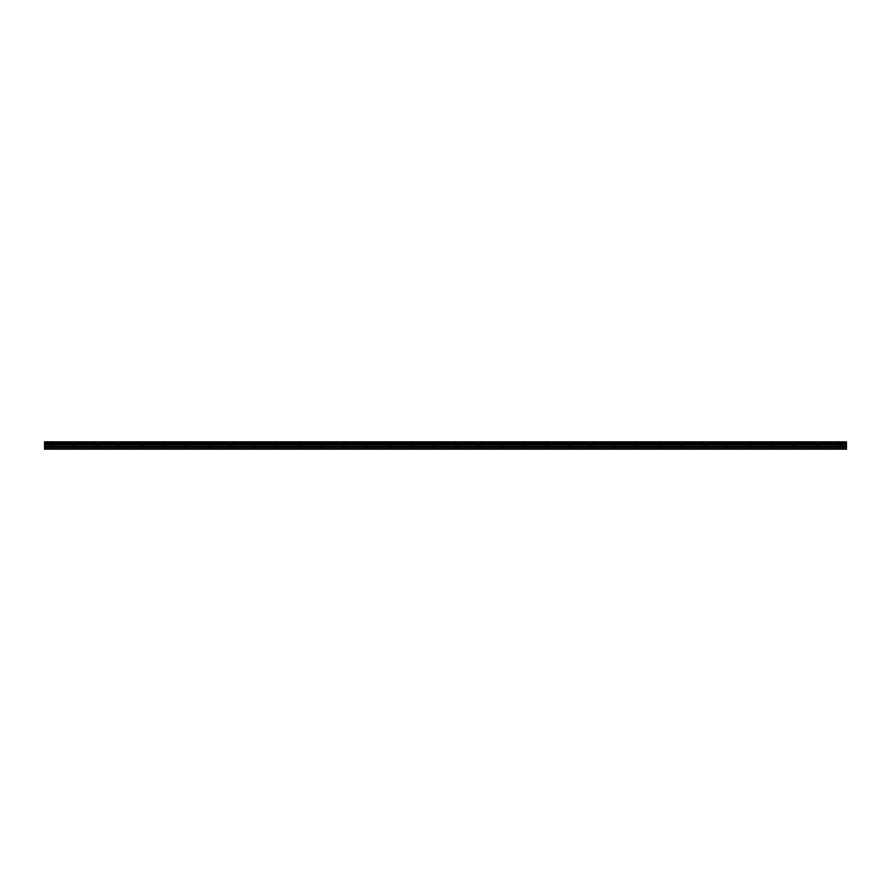 <?xml version="1.0" encoding="UTF-8"?>
<svg xmlns="http://www.w3.org/2000/svg" width="891" height="891" viewBox="0 0 891 891"><rect width="100%" height="100%" fill="white"/><g stroke="black" fill="none" stroke-linecap="round" stroke-linejoin="round"><path stroke-width="0.67" stroke-dasharray="4.46 3.34" d="M51.589 441.847L49.618 441.847L51.589 441.847M51.589 445.222L49.618 445.222L51.589 445.222M839.411 441.847L841.382 441.847L839.411 441.847M839.411 445.222L841.382 445.222L839.411 445.222M816.902 441.847L818.874 441.847L816.902 441.847M816.902 445.222L818.874 445.222L816.902 445.222M794.393 441.847L792.422 441.847L794.393 441.847M794.393 445.222L792.422 445.222L794.393 445.222M771.884 441.847L773.856 441.847L771.884 441.847M771.884 445.222L773.856 445.222L771.884 445.222M749.376 441.847L747.404 441.847L749.376 441.847M749.376 445.222L747.404 445.222L749.376 445.222M726.867 441.847L724.895 441.847L726.867 441.847M726.867 445.222L724.895 445.222L726.867 445.222M704.358 441.847L706.329 441.847L704.358 441.847M704.358 445.222L706.329 445.222L704.358 445.222M681.849 441.847L679.878 441.847L681.849 441.847M681.849 445.222L679.878 445.222L681.849 445.222M659.34 441.847L657.369 441.847L659.34 441.847M659.34 445.222L657.369 445.222L659.34 445.222M636.831 441.847L634.86 441.847L636.831 441.847M636.831 445.222L634.86 445.222L636.831 445.222M614.322 441.847L612.351 441.847L614.322 441.847M614.322 445.222L612.351 445.222L614.322 445.222M591.813 441.847L589.842 441.847L591.813 441.847M591.813 445.222L589.842 445.222L591.813 445.222M569.304 441.847L567.333 441.847L569.304 441.847M569.304 445.222L567.333 445.222L569.304 445.222M546.796 441.847L548.767 441.847L546.796 441.847M546.796 445.222L548.767 445.222L546.796 445.222M524.287 441.847L522.315 441.847L524.287 441.847M524.287 445.222L522.315 445.222L524.287 445.222M501.778 441.847L499.806 441.847L501.778 441.847M501.778 445.222L499.806 445.222L501.778 445.222M479.269 441.847L477.298 441.847L479.269 441.847M479.269 445.222L477.298 445.222L479.269 445.222M456.76 441.847L454.789 441.847L456.76 441.847M456.76 445.222L454.789 445.222L456.76 445.222M434.24 441.847L436.211 441.847L434.24 441.847M434.24 445.222L436.211 445.222L434.24 445.222M411.731 441.847L413.702 441.847L411.731 441.847M411.731 445.222L413.702 445.222L411.731 445.222M389.222 441.847L391.194 441.847L389.222 441.847M389.222 445.222L391.194 445.222L389.222 445.222M366.713 441.847L364.742 441.847L366.713 441.847M366.713 445.222L364.742 445.222L366.713 445.222M344.204 441.847L342.233 441.847L344.204 441.847M344.204 445.222L342.233 445.222L344.204 445.222M321.696 441.847L323.667 441.847L321.696 441.847M321.696 445.222L323.667 445.222L321.696 445.222M299.187 441.847L297.215 441.847L299.187 441.847M299.187 445.222L297.215 445.222L299.187 445.222M276.678 441.847L278.649 441.847L276.678 441.847M276.678 445.222L278.649 445.222L276.678 445.222M254.169 441.847L252.198 441.847L254.169 441.847M254.169 445.222L252.198 445.222L254.169 445.222M231.66 441.847L229.689 441.847L231.66 441.847M231.66 445.222L229.689 445.222L231.66 445.222M209.151 441.847L211.122 441.847L209.151 441.847M209.151 445.222L211.122 445.222L209.151 445.222M186.642 441.847L184.671 441.847L186.642 441.847M186.642 445.222L184.671 445.222L186.642 445.222M164.133 441.847L162.162 441.847L164.133 441.847M164.133 445.222L162.162 445.222L164.133 445.222M141.624 441.847L143.596 441.847L141.624 441.847M141.624 445.222L143.596 445.222L141.624 445.222M119.116 441.847L117.144 441.847L119.116 441.847M119.116 445.222L117.144 445.222L119.116 445.222M96.607 441.847L98.578 441.847L96.607 441.847M96.607 445.222L98.578 445.222L96.607 445.222M74.098 441.847L72.126 441.847L74.098 441.847M74.098 445.222L72.126 445.222L74.098 445.222M44.55 443.518L846.45 443.506L44.55 443.595L44.55 441.847L846.45 441.847L44.55 441.914M73.641 449.019L50.319 449.153L73.641 449.019M73.296 449.153L52.235 449.053L73.296 449.153M838.966 449.019L816.111 449.153L838.966 449.019M838.62 449.153L817.559 449.053L838.62 449.153M816.111 449.153L793.603 449.153L816.111 449.153M793.603 449.153L771.094 449.153L793.603 449.153M771.094 449.153L748.585 449.153L771.094 449.153M748.585 449.153L726.076 449.153L748.585 449.153M726.076 449.153L703.567 449.153L726.076 449.153M703.567 449.153L681.058 449.153L703.567 449.153M681.058 449.153L658.549 449.153L681.058 449.153M658.549 449.153L636.029 449.153L658.549 449.153M636.029 449.153L613.52 449.153L636.029 449.153M613.52 449.153L591.011 449.153L613.52 449.153M591.011 449.153L568.503 449.153L591.011 449.153M568.503 449.153L545.994 449.153L568.503 449.153M545.994 449.153L523.485 449.153L545.994 449.153M523.485 449.153L500.976 449.153L523.485 449.153M500.976 449.153L478.467 449.153L500.976 449.153M478.467 449.153L455.958 449.153L478.467 449.153M455.958 449.153L433.449 449.153L455.958 449.153M433.449 449.153L410.94 449.153L433.449 449.153M410.94 449.153L388.431 449.153L410.94 449.153M388.431 449.153L365.923 449.153L388.431 449.153M365.923 449.153L343.414 449.153L365.923 449.153M343.414 449.153L320.905 449.153L343.414 449.153M320.905 449.153L298.396 449.153L320.905 449.153M298.396 449.153L275.887 449.153L298.396 449.153M275.887 449.153L253.378 449.153L275.887 449.153M253.378 449.153L230.869 449.153L253.378 449.153M230.869 449.153L208.349 449.153L230.869 449.153M208.349 449.153L185.84 449.153L208.349 449.153M185.84 449.153L163.331 449.153L185.84 449.153M163.331 449.153L140.823 449.153L163.331 449.153M140.823 449.153L118.314 449.153L140.823 449.153M118.314 449.153L95.805 449.153L118.314 449.153M95.805 449.153L74.744 449.053L95.805 449.153M44.55 441.847L846.45 441.847M44.55 448.741L846.45 448.741L44.55 449.153L846.45 449.153L44.55 449.153L50.787 449.153L44.55 449.153L44.55 447.104L846.45 447.104L846.45 444.342L44.55 444.342L44.55 443.595M44.55 444.342L44.55 447.104M44.55 449.019L846.45 449.053L44.55 449.019M846.45 448.741L846.45 447.304L44.55 447.304M44.55 444.286L846.45 444.342M846.45 444.286L846.45 443.595M846.45 443.506L846.45 442.704L44.55 442.704M44.55 442.627L846.45 442.704M846.45 442.627L846.45 441.914M846.45 444.665L44.55 444.665M839.868 449.019L846.45 449.053L839.868 449.019M74.543 449.019L96.15 449.019L74.543 449.019M846.45 444.464L44.55 444.464M44.55 446.09L846.45 446.09M846.45 446.291L44.55 446.291M44.55 449.053L846.45 449.053L44.55 449.053M74.744 449.053L95.95 449.053L74.744 449.053M49.618 445.222L49.618 441.847M837.451 445.222L837.451 441.847M814.942 445.222L814.942 441.847M792.422 445.222L792.422 441.847M769.913 445.222L769.913 441.847M747.404 445.222L747.404 441.847M724.895 445.222L724.895 441.847M702.386 445.222L702.386 441.847M679.878 445.222L679.878 441.847M657.369 445.222L657.369 441.847M634.86 445.222L634.86 441.847M612.351 445.222L612.351 441.847M589.842 445.222L589.842 441.847M567.333 445.222L567.333 441.847M544.824 445.222L544.824 441.847M522.315 445.222L522.315 441.847M499.806 445.222L499.806 441.847M477.298 445.222L477.298 441.847M454.789 445.222L454.789 441.847M432.28 445.222L432.28 441.847M409.771 445.222L409.771 441.847M387.262 445.222L387.262 441.847M364.742 445.222L364.742 441.847M342.233 445.222L342.233 441.847M319.724 445.222L319.724 441.847M297.215 445.222L297.215 441.847M274.706 445.222L274.706 441.847M252.198 445.222L252.198 441.847M229.689 445.222L229.689 441.847M207.18 445.222L207.18 441.847M184.671 445.222L184.671 441.847M162.162 445.222L162.162 441.847M139.653 445.222L139.653 441.847M117.144 445.222L117.144 441.847M94.635 445.222L94.635 441.847M72.126 445.222L72.126 441.847M72.828 449.153L72.828 445.222M50.319 449.153L50.319 445.222M838.153 449.153L838.153 445.222M815.644 449.153L815.644 445.222M793.135 449.153L793.135 445.222M770.626 449.153L770.626 445.222M748.117 449.153L748.117 445.222M725.597 449.153L725.597 445.222M703.088 449.153L703.088 445.222M680.579 449.153L680.579 445.222M658.07 449.153L658.07 445.222M635.561 449.153L635.561 445.222M613.053 449.153L613.053 445.222M590.544 449.153L590.544 445.222M568.035 449.153L568.035 445.222M545.526 449.153L545.526 445.222M523.017 449.153L523.017 445.222M500.508 449.153L500.508 445.222M477.999 449.153L477.999 445.222M455.49 449.153L455.49 445.222M432.981 449.153L432.981 445.222M410.473 449.153L410.473 445.222M387.964 449.153L387.964 445.222M365.455 449.153L365.455 445.222M342.946 449.153L342.946 445.222M320.437 449.153L320.437 445.222M297.917 449.153L297.917 445.222M275.408 449.153L275.408 445.222M252.899 449.153L252.899 445.222M230.39 449.153L230.39 445.222M207.881 449.153L207.881 445.222M185.373 449.153L185.373 445.222M162.864 449.153L162.864 445.222M140.355 449.153L140.355 445.222M117.846 449.153L117.846 445.222M95.337 449.153L95.337 445.222M53.549 445.222L53.549 441.847M841.382 445.222L841.382 441.847M818.874 445.222L818.874 441.847M796.365 445.222L796.365 441.847M773.856 445.222L773.856 441.847M751.347 445.222L751.347 441.847M728.838 445.222L728.838 441.847M706.329 445.222L706.329 441.847M683.82 445.222L683.82 441.847M661.311 445.222L661.311 441.847M638.802 445.222L638.802 441.847M616.294 445.222L616.294 441.847M593.785 445.222L593.785 441.847M571.276 445.222L571.276 441.847M548.767 445.222L548.767 441.847M526.258 445.222L526.258 441.847M503.738 445.222L503.738 441.847M481.229 445.222L481.229 441.847M458.72 445.222L458.72 441.847M436.211 445.222L436.211 441.847M413.702 445.222L413.702 441.847M391.194 445.222L391.194 441.847M368.685 445.222L368.685 441.847M346.176 445.222L346.176 441.847M323.667 445.222L323.667 441.847M301.158 445.222L301.158 441.847M278.649 445.222L278.649 441.847M256.14 445.222L256.14 441.847M233.631 445.222L233.631 441.847M211.122 445.222L211.122 441.847M188.614 445.222L188.614 441.847M166.105 445.222L166.105 441.847M143.596 445.222L143.596 441.847M121.087 445.222L121.087 441.847M98.578 445.222L98.578 441.847M76.058 445.222L76.058 441.847M75.356 449.153L75.356 445.222M52.847 449.153L52.847 445.222M840.681 449.153L840.681 445.222M818.172 449.153L818.172 445.222M794.85 449.019L816.457 449.019L794.85 449.019M795.663 449.153L795.663 445.222M772.341 449.019L793.948 449.019L772.341 449.019M773.154 449.153L773.154 445.222M749.832 449.019L771.439 449.019L749.832 449.019M750.645 449.153L750.645 445.222M727.323 449.019L748.93 449.019L727.323 449.019M728.136 449.153L728.136 445.222M704.814 449.019L726.421 449.019L704.814 449.019M705.627 449.153L705.627 445.222M682.306 449.019L703.912 449.019L682.306 449.019M683.119 449.153L683.119 445.222M659.797 449.019L681.392 449.019L659.797 449.019M660.61 449.153L660.61 445.222M637.288 449.019L658.883 449.019L637.288 449.019M638.101 449.153L638.101 445.222M614.768 449.019L636.374 449.019L614.768 449.019M615.592 449.153L615.592 445.222M592.259 449.019L613.866 449.019L592.259 449.019M593.083 449.153L593.083 445.222M569.75 449.019L591.357 449.019L569.75 449.019M570.563 449.153L570.563 445.222M547.241 449.019L568.848 449.019L547.241 449.019M548.054 449.153L548.054 445.222M524.732 449.019L546.339 449.019L524.732 449.019M525.545 449.153L525.545 445.222M502.223 449.019L523.83 449.019L502.223 449.019M503.036 449.153L503.036 445.222M479.714 449.019L501.321 449.019L479.714 449.019M480.527 449.153L480.527 445.222M457.206 449.019L478.812 449.019L457.206 449.019M458.019 449.153L458.019 445.222M434.697 449.019L456.303 449.019L434.697 449.019M435.51 449.153L435.51 445.222M412.188 449.019L433.794 449.019L412.188 449.019M413.001 449.153L413.001 445.222M389.679 449.019L411.286 449.019L389.679 449.019M390.492 449.153L390.492 445.222M367.17 449.019L388.777 449.019L367.17 449.019M367.983 449.153L367.983 445.222M344.661 449.019L366.268 449.019L344.661 449.019M345.474 449.153L345.474 445.222M322.152 449.019L343.759 449.019L322.152 449.019M322.965 449.153L322.965 445.222M299.643 449.019L321.25 449.019L299.643 449.019M300.456 449.153L300.456 445.222M277.134 449.019L298.741 449.019L277.134 449.019M277.947 449.153L277.947 445.222M254.626 449.019L276.232 449.019L254.626 449.019M255.439 449.153L255.439 445.222M232.117 449.019L253.712 449.019L232.117 449.019M232.93 449.153L232.93 445.222M209.608 449.019L231.203 449.019L209.608 449.019M210.421 449.153L210.421 445.222M187.088 449.019L208.694 449.019L187.088 449.019M187.912 449.153L187.912 445.222M164.579 449.019L186.186 449.019L164.579 449.019M165.403 449.153L165.403 445.222M142.07 449.019L163.677 449.019L142.07 449.019M142.883 449.153L142.883 445.222M119.561 449.019L141.168 449.019L119.561 449.019M120.374 449.153L120.374 445.222M97.052 449.019L118.659 449.019L97.052 449.019M97.865 449.153L97.865 445.222"/><path stroke-width="1.34" d="M44.55 447.104L44.55 444.464L846.45 444.464L846.45 447.104L44.55 447.104L44.55 449.153L846.45 449.153L846.45 447.104M44.55 441.914L846.45 441.914L44.55 441.847L44.55 444.342L846.45 444.342L44.55 444.286M846.45 441.847L44.55 441.847M846.45 441.914L846.45 442.627L44.55 442.627M44.55 442.704L846.45 442.627M846.45 442.704L846.45 443.506L44.55 443.506M44.55 443.595L846.45 443.506M846.45 443.595L846.45 444.286M44.55 448.741L846.45 448.741M44.55 444.665L846.45 444.665M44.55 447.304L846.45 447.304M44.55 446.291L846.45 446.291M846.45 446.09L44.55 446.09"/></g></svg>
